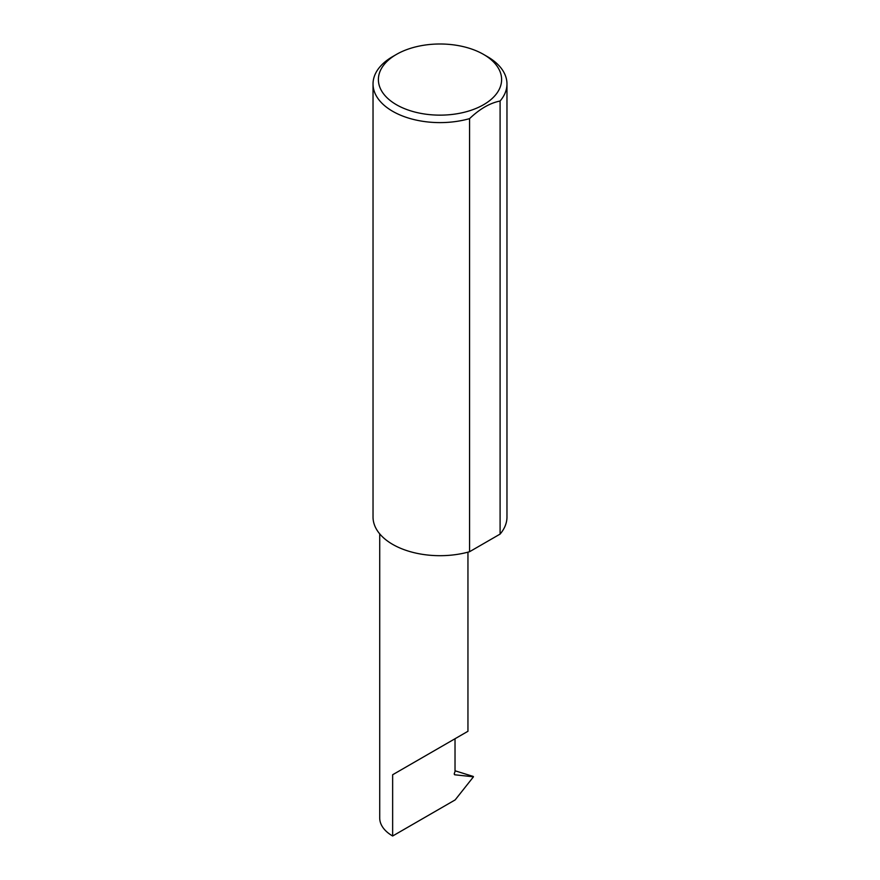<?xml version="1.0" encoding="UTF-8"?>
<svg xmlns="http://www.w3.org/2000/svg" width="880" height="880" viewBox="0 0 880 880"><rect width="100%" height="100%" fill="white"/><g stroke="black" fill="none" stroke-linecap="round" stroke-linejoin="round"><path stroke-width="1.32" d="M379.72 533.874L379.72 817.993A44.11 25.465 180 0 0 392.645 836L455.158 799.909L473.473 776.798L454.85 774.796L454.212 773.905L455.026 771.485L455.026 738.738L467.951 731.28L467.951 552.167M455.026 738.738C465.41 732.754 477.686 725.659 455.026 738.738L392.645 774.752L455.026 738.738M396.429 104.72A61.611 35.574 0 0 0 483.571 104.72A61.611 35.574 0 0 0 483.571 54.417L487.355 56.606A66.968 38.665 180 0 1 506.968 83.941A66.968 38.665 180 0 1 500.093 101.024C489.874 103.059 479.71 108.933 469.568 118.635A66.968 38.665 180 0 1 392.645 111.287A66.968 38.665 180 0 1 373.032 83.941A66.968 38.665 180 0 1 392.645 56.606L396.429 54.417A61.611 35.574 0 0 0 396.429 104.72M469.568 118.635L469.568 551.716A66.968 38.665 180 0 1 392.645 544.368A66.968 38.665 180 0 1 373.032 517.022L373.032 83.941M455.026 770.781L473.286 776.457M473.473 776.798L472.142 776.039M500.093 101.024L500.093 534.094A66.968 38.665 180 0 0 506.968 517.022L506.968 83.941M469.568 551.716L500.093 534.094M487.355 56.606L483.571 54.417A61.611 35.574 0 0 0 396.429 54.417M392.645 836L392.645 774.752M454.52 774.675L454.212 773.905"/></g></svg>

